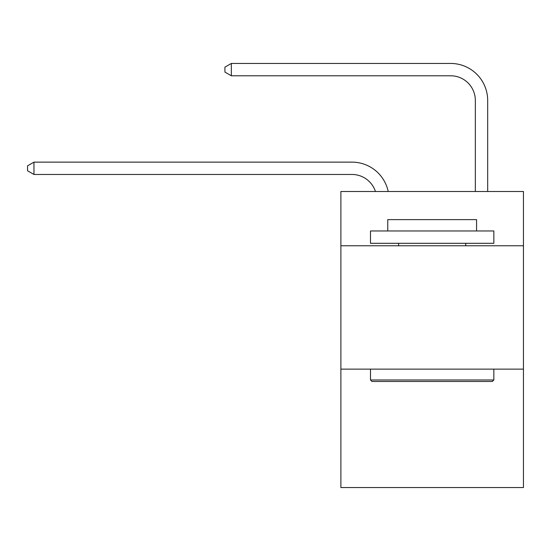 <?xml version="1.0" encoding="UTF-8"?>
<svg xmlns="http://www.w3.org/2000/svg" width="551" height="551" viewBox="0 0 551 551"><rect width="100%" height="100%" fill="white"/><g stroke="black" fill="none" stroke-linecap="round" stroke-linejoin="round"><path stroke-width="0.83" d="M523.45 245.774L523.45 191.493L340.883 191.493L340.883 245.774L523.45 245.774L523.45 487.552L340.883 487.552L340.883 245.774M523.45 369.129L340.883 369.129M375.438 191.493A24.671 24.671 -8.8 0 0 351.979 174.467L33.962 174.467L33.962 162.132L351.979 162.132A37.007 37.007 171.2 0 1 388.193 191.493M475.341 191.493L475.341 100.454A24.671 24.671 79.5 0 0 450.67 75.783L231.337 75.783L224.925 72.085L224.925 67.146L231.337 63.448L450.67 63.448A37.007 37.007 34.3 0 1 487.676 100.454L487.676 191.493M371.966 381.464L370.486 379.983L493.841 379.983L492.367 381.464L371.966 381.464M493.841 230.965L493.841 243.301L370.486 243.301L370.486 230.965L493.841 230.965M387.759 230.965L387.759 219.622L476.574 219.622L476.574 230.965M493.841 369.129L493.841 379.983M370.486 369.129L370.486 379.983M465.719 243.301L465.719 245.774M398.614 243.301L398.614 245.774M475.341 100.454A24.671 24.671 -145.7 0 0 450.67 75.783A24.671 24.671 -145.7 0 1 475.341 100.454A24.671 24.671 -145.7 0 0 450.67 75.783A24.671 24.671 -145.7 0 1 475.341 100.454A24.671 24.671 -145.7 0 0 450.67 75.783A24.671 24.671 -145.7 0 1 475.341 100.454A24.671 24.671 -145.7 0 0 450.67 75.783A24.671 24.671 -145.7 0 1 475.341 100.454A24.671 24.671 -145.7 0 0 450.67 75.783A24.671 24.671 -145.7 0 1 475.341 100.454M33.962 174.467L27.55 170.769L27.55 165.837L33.962 162.132M231.337 63.448L231.337 75.783"/></g></svg>

